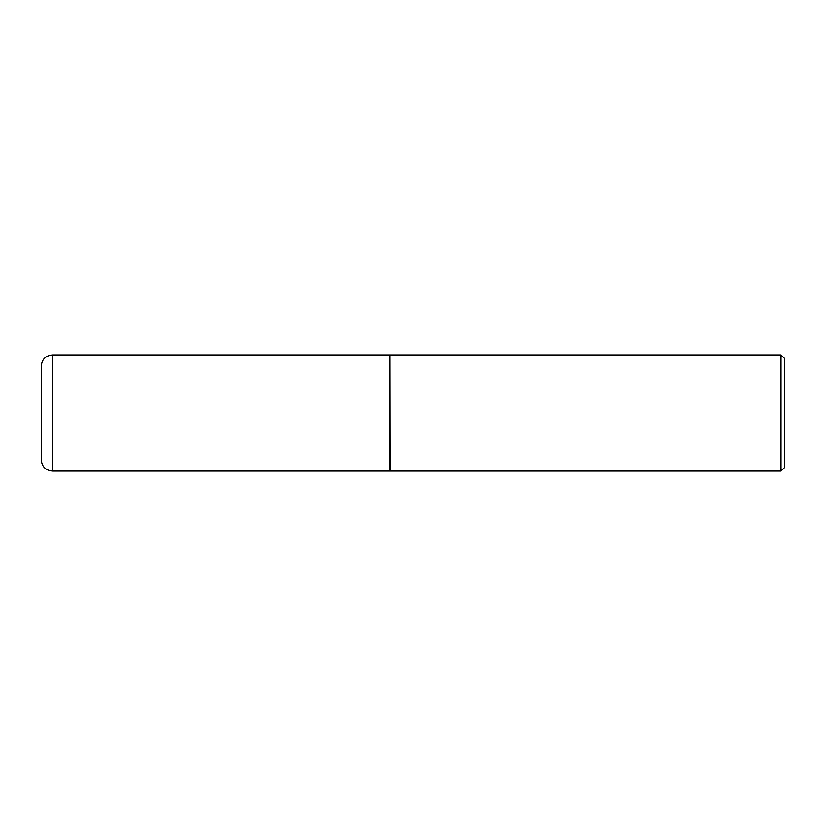 <?xml version="1.0" encoding="UTF-8"?>
<svg xmlns="http://www.w3.org/2000/svg" width="826" height="826" viewBox="0 0 826 826"><rect width="100%" height="100%" fill="white"/><g stroke="black" fill="none" stroke-linecap="round" stroke-linejoin="round"><path stroke-width="1.24" d="M52.451 471.078L52.451 354.922L389.769 354.922L389.769 471.078L52.451 471.078C45.678 470.417 41.961 466.7 41.3 459.927L41.3 413L41.3 459.927M41.3 413L41.3 366.073L41.3 413M389.769 355.108L389.955 471.078L780.983 471.078L780.983 354.922L784.7 358.639L784.7 467.361L780.983 471.078M52.451 354.922C45.678 355.583 41.961 359.3 41.3 366.073M389.955 354.922L780.983 354.922"/></g></svg>
